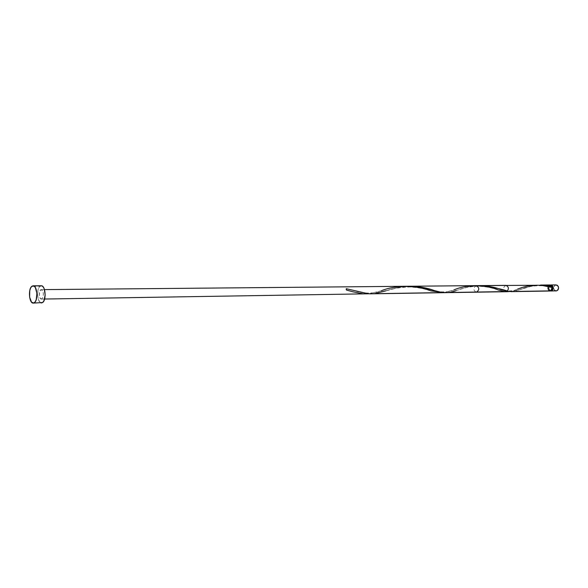 <?xml version="1.0" encoding="UTF-8"?>
<svg xmlns="http://www.w3.org/2000/svg" width="588" height="588" viewBox="0 0 588 588"><rect width="100%" height="100%" fill="white"/><g stroke="black" fill="none" stroke-linecap="round" stroke-linejoin="round"><path stroke-width="0.44" stroke-dasharray="2.94 2.21" d="M550.03 285.114L555.315 285.062L550.03 285.114L549.192 285.702L548.442 287.194L548.494 288.951L549.332 290.384L550.515 290.986C547.891 289.318 547.729 287.356 550.03 285.114M556.094 284.901L555.315 285.062C552.94 287.576 553.227 289.531 556.167 290.928L555.969 290.92M551.97 287.209L551.882 289.068L550.743 290.288L552 289.957L549.971 290.413L548.898 289.913L548.222 288.767L548.516 286.51L550.074 285.562L551.97 287.209L550.743 290.288L550.133 290.413C547.773 289.289 547.546 287.716 549.449 285.695L550.603 285.643L551.809 286.775M550.192 285.687L549.449 285.695L550.192 285.687L549.052 286.907L548.876 288.296L549.633 289.899L550.868 290.406C548.7 289.553 548.339 288.054 549.787 285.915L550.809 285.555L551.948 285.981L550.192 285.687M41.27 285.768L40.065 286.224L31.877 286.275L40.065 286.224C36.096 288.833 37.331 303.445 41.483 302.945M549.288 285.121L550.059 284.959L549.288 285.121C546.913 287.65 547.2 289.612 550.148 291.023L549.942 291.016M511.17 291.641L516.029 290.876L530.148 286.371L538.784 285.099C531.273 285.878 524.841 287.436 519.498 289.766L508.826 291.523M446.013 292.67L451.562 291.92L468.18 286.981L479.646 285.606M371.388 293.853L378.834 292.846L399.112 287.334L410.02 286.246M508.752 291.604L507.797 291.685M536.954 285.077L527.201 286.224L517.44 289.2C512.839 291.383 507.209 291.457 500.55 289.406M476.317 285.636L475.53 285.805C473.134 288.539 473.428 290.67 476.398 292.192M506.003 291.721C502.769 289.641 502.74 287.525 505.93 285.364M42.049 298.844L41.417 299.079C38.727 299.343 38.602 289.436 41.292 289.634C43.791 291.876 44.041 294.948 42.049 298.844L43.24 296.477L43.321 292.861L42.24 290.127L41.035 289.671L39.668 291.464L39.381 295.845L40.454 298.579L42.049 298.844M548.847 285.364L547.869 286.65L547.641 288.385L548.244 289.987L549.464 290.92M40.425 302.629L38.543 299.954L37.61 295.426L37.926 290.538L38.801 287.892L40.065 286.224M40.785 285.841L41.527 285.783M555.491 290.825L554.271 289.899L553.653 287.716L554.153 286.084L555.315 285.062M346.251 288.701L345.994 289.619L346.575 290.104L346.251 288.701M368.823 293.787L381.259 290.795C373.939 293.926 362.34 293.522 355.865 291.097M443.793 292.596L453.921 289.943C448.446 292.714 437.906 292.258 433.268 290.193M477.566 285.665L475.53 285.805C468.195 286.797 461.764 288.377 456.237 290.553C461.08 289.289 465.498 286.54 479.08 286.282C491.678 287.025 494.949 289.281 498.359 290.031M407.668 286.312C399.722 286.981 392.505 288.473 386.022 290.788M374.578 293.632L368.169 293.728M550.074 285.562L550.809 285.555M44.6 299.035L41.417 299.079M44.482 289.605L41.292 289.634M550.133 290.413L550.868 290.406M353.079 291.839L346.354 290.104M430.82 290.876C424.257 289.34 424.492 288.135 409.799 286.981C389.212 287.995 387.551 290.935 383.883 291.45M552.301 287.598L546.715 286.312C542.062 285.261 532.831 285.856 530.126 286.606L519.498 289.766"/><path stroke-width="0.88" d="M550.809 284.952L552.338 285.577L553.293 287.591L553.065 289.325L551.64 290.854L556.924 290.773C559.306 288.274 559.026 286.312 556.094 284.901L550.816 284.952C553.742 286.371 554.021 288.341 551.64 290.854L556.16 290.928M552 289.957C553.095 288.612 553.073 287.289 551.948 285.981L552.816 288.142L552 289.957M33.303 303.099L42.63 302.526C46.628 300.034 45.423 285.268 41.27 285.768L33.09 285.819C37.191 285.32 38.389 300.174 34.42 302.673L33.288 303.099C29.165 303.599 27.937 288.906 31.877 286.275L33.075 285.819M517.44 289.2C528.788 284.511 540.497 283.982 552.558 287.606L552.205 289.605L550.897 290.869L552.558 287.606L541.298 285.254L479.646 285.606C492.332 287.054 502.056 289.024 508.826 291.523L550.897 290.869L511.17 291.641M551.809 286.775L551.97 287.209L552.235 286.459L550.067 284.959L540.615 285.04L546.178 285.342L552.235 286.459L550.059 284.959M552.066 287.407L552.235 286.459L540.615 285.04M445.028 292.67L476.398 292.192C479.573 289.965 479.551 287.782 476.317 285.636L410.049 286.246L421.368 287.216L439.773 291.964L445.028 292.67M369.911 293.838L507.187 291.707L369.911 293.838M507.797 291.685L507.187 291.707M453.921 289.943C466.732 284.019 487.408 285.004 498.359 290.031L504.901 291.589L508.752 291.604M44.482 289.605L505.93 285.364C508.885 286.856 509.164 288.921 506.768 291.56L44.6 299.035M549.288 285.121L548.847 285.364M549.464 290.92L549.942 291.016M41.527 285.783L42.968 286.65L44.173 288.701L45.166 294.97L43.909 300.872L42.63 302.526L41.469 302.945M41.16 302.923L40.425 302.629M40.065 286.224L40.785 285.841M31.877 286.275L34.06 286.113L35.398 287.613L36.897 293.375L36.191 299.784L35.096 301.989L33.7 303.041L31.539 302.166L29.62 297.175L29.753 290.612L30.62 287.958L31.877 286.275M555.969 290.92L555.491 290.825M555.315 285.062L557.203 285.209L558.262 286.407L558.593 288.113L558.093 289.752L556.924 290.773L550.882 291.009M368.823 293.787L362.994 293.809L353.079 291.839L346.575 290.104L346.251 288.701L368.169 293.728M381.259 290.795C395.974 284.585 418.112 285.606 430.82 290.876L443.793 292.596M508.826 291.523L500.55 289.406C494.104 286.878 486.445 285.628 477.566 285.665M456.237 290.553C449.092 293.419 441.441 293.302 433.268 290.193C425.918 287.539 417.384 286.246 407.668 286.312M386.022 290.788L374.578 293.632M550.148 291.023L511.09 291.641"/></g></svg>
